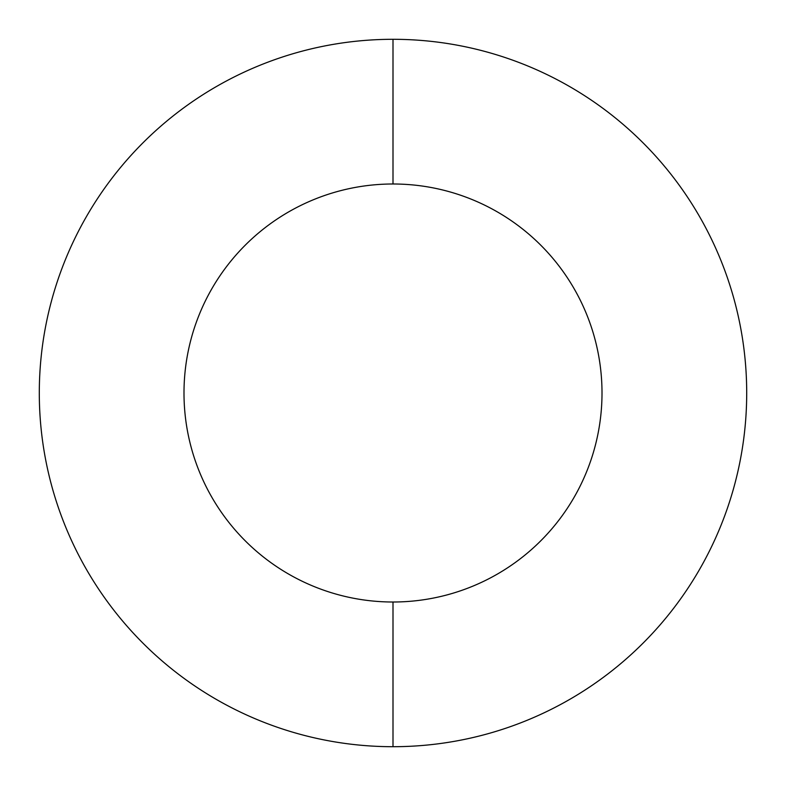 <?xml version="1.0" encoding="UTF-8"?>
<svg xmlns="http://www.w3.org/2000/svg" width="786" height="786" viewBox="0 0 786 786"><rect width="100%" height="100%" fill="white"/><g stroke="black" fill="none" stroke-linecap="round" stroke-linejoin="round"><path stroke-width="1.18" d="M393 602.007L393 746.7A353.7 353.7 0 0 1 39.3 393A353.7 353.7 0 0 1 393 39.3L393 183.993A209.007 209.007 0 0 0 183.993 393A209.007 209.007 0 0 0 393 602.007A209.007 209.007 0 0 0 602.007 393A209.007 209.007 0 0 0 393 183.993L393 39.3A353.7 353.7 0 0 1 746.7 393A353.7 353.7 0 0 1 393 746.7L393 602.007A209.007 209.007 0 0 1 183.993 393A209.007 209.007 0 0 1 393 183.993A209.007 209.007 0 0 1 602.007 393A209.007 209.007 0 0 1 393 602.007M393 746.7A353.7 353.7 0 0 0 746.7 393A353.7 353.7 0 0 0 393 39.3A353.7 353.7 0 0 0 39.3 393A353.7 353.7 0 0 0 393 746.7"/></g></svg>
